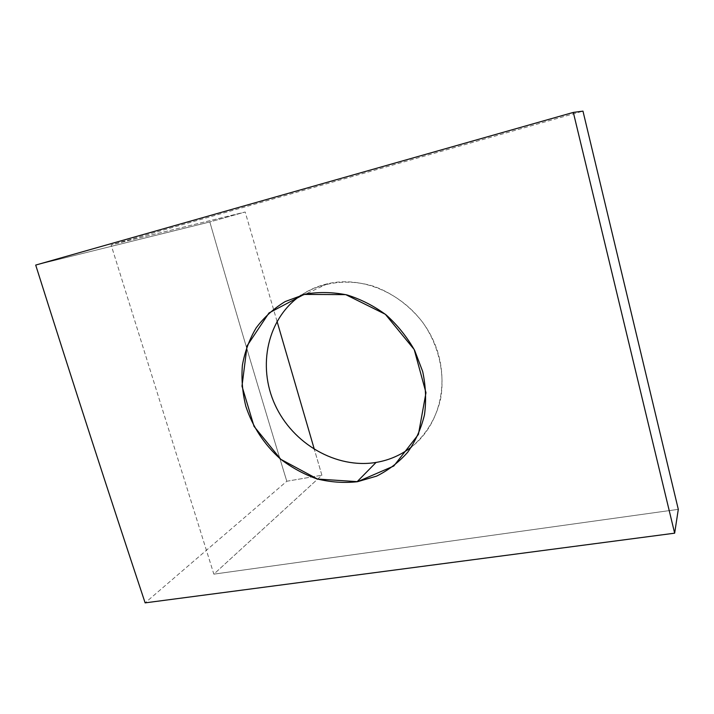 <?xml version="1.0" encoding="UTF-8"?>
<svg xmlns="http://www.w3.org/2000/svg" width="714" height="714" viewBox="0 0 714 714"><rect width="100%" height="100%" fill="white"/><g stroke="black" fill="none" stroke-linecap="round" stroke-linejoin="round"><path stroke-width="0.54" stroke-dasharray="3.57 2.68" d="M301.094 295.194C309.126 289.777 317.98 285.957 327.664 283.735C366.032 274.756 411.728 297.426 431.461 336.606C451.444 375.68 441.948 423.563 411.541 446.955C425.669 435.129 435.772 418.815 440.422 399.858C445.313 374.1 438.958 345.621 422.893 322.621C410.041 305.985 393.021 293.4 374.056 286.394C348.468 278.433 321.737 281.887 301.094 295.194M678.3 509.35L213.852 574.145L111.089 244.884L582.972 111.134L111.089 244.884L213.852 574.145L321.88 475.221L314.383 449.499L321.88 475.221L213.852 574.145L678.3 509.35M277.023 321.3L245.179 212.004L111.089 244.884L245.179 212.004L209.818 221.956L35.7 265.072L209.818 221.956C235.745 311.813 261.404 398.242 286.796 481.245L321.88 475.221L286.796 481.245L145.129 602.866L286.796 481.245C261.404 398.242 235.745 311.813 209.818 221.956L245.179 212.004L277.023 321.3M327.619 283.744L305.467 294.088"/><path stroke-width="1.07" d="M376.662 462.333L376.082 462.431C336.044 469.053 292.651 443.68 274.979 404.668C257.085 365.773 267.527 317.926 301.094 295.194C267.438 317.989 257.04 366.005 275.104 404.954C292.936 444.01 336.58 469.259 376.662 462.333C389.567 460.066 401.197 454.943 411.541 446.955C401.197 454.943 389.567 460.066 376.662 462.333M357.669 481.664L376.617 476.113C388.478 470.223 398.858 462.244 407.748 452.176C415.548 441.082 421.117 428.65 424.473 414.879C426.401 400.625 425.803 386.158 422.679 371.476L414.629 350.351C407.06 336.999 397.6 325.218 386.238 314.999C374.047 305.958 360.972 299.273 347.013 294.936C332.876 292.088 319.033 291.803 305.467 294.088L285.252 301.531C273.828 308.448 264.126 317.23 256.165 327.887C249.373 339.373 244.786 351.832 242.385 365.282C241.296 379 242.465 392.709 245.866 406.418C252.711 426.954 264.225 444.483 280.423 458.995C291.687 467.643 303.869 474.266 316.962 478.88C330.341 482.209 343.702 483.164 357.045 481.763L357.669 481.664M582.972 111.134L678.3 509.35L582.972 111.134L573.333 112.41L674.65 533.179L678.3 509.35L674.65 533.179L145.129 602.866C109.599 496.069 73.123 383.472 35.7 265.072L573.333 112.41L582.972 111.134M314.383 449.499L277.023 321.3L314.383 449.499M35.7 265.072C73.123 383.472 109.599 496.069 145.129 602.866L674.65 533.179L573.333 112.41L35.7 265.072M304.057 294.418L345.728 294.623L385.337 314.267L414.2 349.521L425.972 392.718L418.422 434.424L393.771 466.028L357.669 481.664L317.498 479.04L280.789 459.307L254.032 426.365L241.992 386.14L247.098 345.808L268.973 312.973L304.057 294.418M376.082 462.431L357.062 481.763"/></g></svg>
